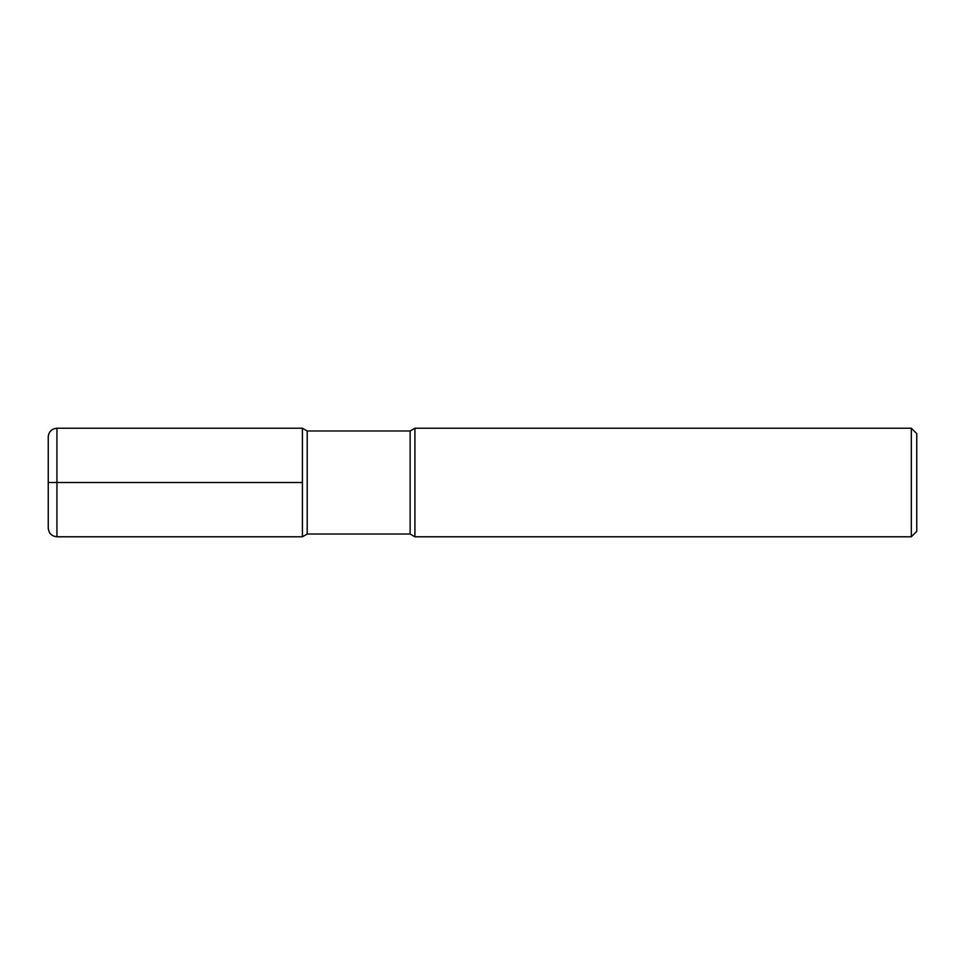 <?xml version="1.0" encoding="UTF-8"?>
<svg xmlns="http://www.w3.org/2000/svg" width="965" height="965" viewBox="0 0 965 965"><rect width="100%" height="100%" fill="white"/><g stroke="black" fill="none" stroke-linecap="round" stroke-linejoin="round"><path stroke-width="0.72" stroke-dasharray="4.83 3.62" d="M307.208 430.981L307.208 534.019M302.419 482.5L302.419 536.781L302.419 428.219L302.419 482.5L48.25 482.5L48.25 528.096M410.125 430.981L410.125 534.019M414.914 428.219L414.914 536.781M916.75 433.647L916.75 531.353M911.322 428.219L911.322 536.781M48.25 436.904L48.25 482.5M56.935 428.219L56.935 536.781"/><path stroke-width="1.45" d="M911.322 536.781L911.322 428.219L916.75 433.647L916.75 531.353L911.322 536.781L414.914 536.781L410.125 534.019L307.208 534.019L307.208 430.981L302.419 428.219L56.935 428.219C51.676 428.75 48.781 431.644 48.25 436.904L48.25 528.096C48.781 533.356 51.676 536.25 56.935 536.781L56.935 428.219M307.208 534.019L302.419 536.781L302.419 428.219L302.419 536.781L56.935 536.781M410.125 534.019L410.125 430.981L307.208 430.981M414.914 536.781L414.914 428.219L410.125 430.981M302.419 482.5L48.25 482.5M911.322 428.219L414.914 428.219"/></g></svg>
